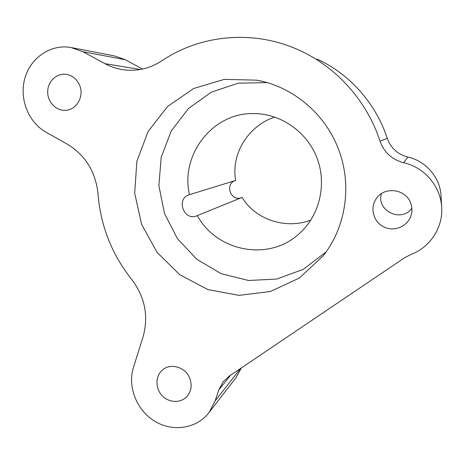 <?xml version="1.0" encoding="UTF-8"?>
<svg xmlns="http://www.w3.org/2000/svg" width="465" height="465" viewBox="0 0 465 465"><rect width="100%" height="100%" fill="white"/><g stroke="black" fill="none" stroke-linecap="round" stroke-linejoin="round"><path stroke-width="0.7" d="M229.199 376.168L404.55 257.779L411.037 254.413C430.206 247.345 443.314 227.228 441.645 206.762C440.454 186.012 424.156 167.22 403.637 162.709C391.966 159.576 384.096 152.415 380.033 141.221C367.088 101.26 337.003 67.506 299.913 50.551C254.692 29.423 201.025 34.294 161.867 60.793C149.916 68.535 137.129 71.534 123.51 69.791C116.971 68.867 110.775 66.826 104.933 63.664L82.962 51.743L70.959 47.511C50.993 43.855 30.742 57.526 24.936 77.992C18.966 98.411 28.185 122.179 45.925 132.118L67.326 144.197C85.467 155.269 95.697 171.852 98.022 193.946C100.591 225.816 111.792 254.268 131.607 279.314C144.964 297.048 148.788 316.2 143.086 336.765L133.455 367.397C127.3 386.764 136.681 410.403 154.851 421.296C172.939 432.334 196.962 428.608 209.122 412.391L215.167 400.83L218.759 390.007L223.194 381.742L229.199 376.168M241.381 197.701C230.652 201.944 224.409 183.681 235.482 180.484L235.709 180.408C230.646 153.293 249.13 125.254 274.832 117.064M310.806 220.137C286.423 229.437 255.779 220.259 242.12 197.404L197.34 215.586C216.632 251.594 268.851 261.842 299.042 233.843C319.449 215.876 327.098 184.634 317.095 158.234C307.144 131.816 280.761 113.483 253.599 113.565C212.493 112.623 180.141 154.909 189.453 194.684L189.179 194.771C175.445 198.799 184.128 221.788 197.084 215.702L197.34 215.586M317.101 59.061C349.651 73.952 375.935 103.433 387.235 138.32C390.786 148.097 397.662 154.345 407.863 157.065L403.637 162.709M441.099 196.724L441.029 195.463C439.989 177.345 425.783 160.983 407.863 157.065M235.726 378.033L241.341 367.972M142.552 69.041L125.236 59.7L114.564 55.951L71.994 47.709M381.486 193.603C375.819 210.651 401.725 223.2 411.845 208.134M410.705 203.211C405.933 188.749 384.055 186.087 376.144 198.805C369.483 208.285 373.715 222.607 384.538 227.251C395.256 232.151 408.904 225.624 411.432 214.226C412.275 210.494 412.031 206.826 410.705 203.211M189.964 378.743C185.959 366.937 169.911 362.34 161.867 370.553C155.118 376.807 155.386 388.897 162.39 395.93C169.289 403.074 181.123 403.277 187.174 396.244C191.26 391.187 192.19 385.357 189.964 378.743M79.782 85.659C77.004 79.044 72.313 75.249 65.705 74.272C56.492 73.232 47.918 81.433 47.686 91.373C47.296 101.306 55.289 110.356 64.496 110.345C75.789 110.862 84.456 96.999 79.782 85.659M338.671 149.742C325.448 113.849 292.822 86.525 256.657 80.166L224.316 79.364L193.707 88.501L167.563 106.491L148.103 131.525L136.867 161.268L134.676 193.103L141.61 224.328L157.048 252.321L179.734 274.716L207.803 289.538L238.929 295.374L270.403 291.503L299.379 278.024L323.07 255.948C345.884 227.275 352.313 185.343 338.671 149.742M266.986 82.613L238.307 83.159L211.366 92.128L188.406 108.572L171.254 130.961L161.181 157.362L158.879 185.605L164.465 213.441L177.456 238.679L196.852 259.319L221.171 273.67L248.508 280.488L276.669 279.058L303.302 269.322L326.07 251.931M235.709 180.408L189.453 194.684M230.657 375.179L218.759 390.007M240.51 368.53L215.167 400.83M387.235 138.32L380.033 141.221M125.236 59.7L82.962 51.743M140.273 69.488L104.933 63.664M441.029 195.463L441.645 206.762M236.261 377.348L209.122 412.391M262.214 81.346L256.657 80.166M235.482 180.478L189.179 194.771M257.122 113.652L253.599 113.565M66.135 74.324L65.705 74.272M162.175 370.268L161.867 370.553M377.156 197.456L376.144 198.805M223.665 381.166L223.194 381.742"/></g></svg>
